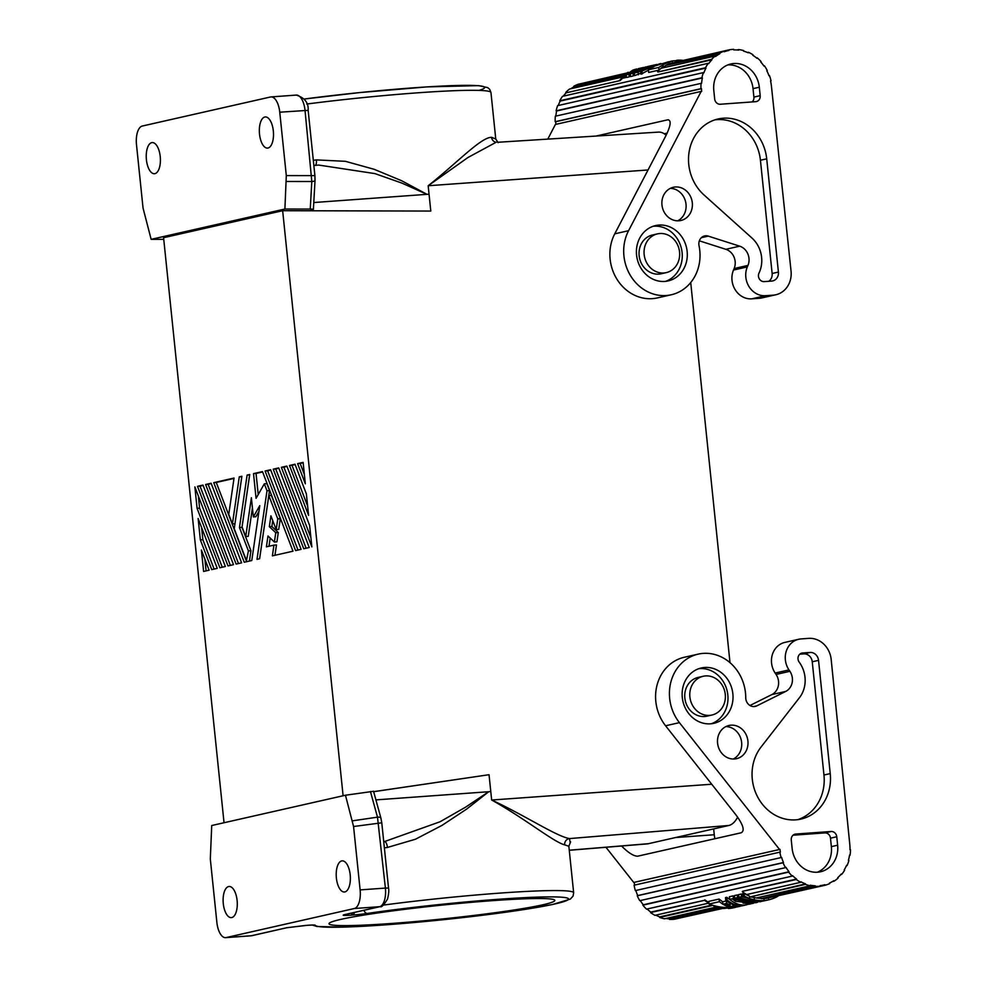 <?xml version="1.0" encoding="UTF-8"?>
<svg xmlns="http://www.w3.org/2000/svg" width="987" height="987" viewBox="0 0 987 987"><rect width="100%" height="100%" fill="white"/><g stroke="black" fill="none" stroke-linecap="round" stroke-linejoin="round"><path stroke-width="1.48" d="M228.589 886.548A15.607 7.02 85.9 0 1 229.07 886.486A15.607 7.02 85.9 0 1 237.164 901.008A15.607 7.02 85.9 0 1 231.797 917.552A15.607 7.02 85.9 0 1 231.328 917.614A15.607 7.02 85.9 0 1 223.235 903.093A15.607 7.02 85.9 0 1 228.589 886.548M344.895 891.915A15.607 7.02 -94.1 0 0 350.249 875.383A15.607 7.02 -94.1 0 0 342.168 860.849A15.607 7.02 -94.1 0 0 341.687 860.923A15.607 7.02 -94.1 0 0 336.333 877.455A15.607 7.02 -94.1 0 0 344.414 891.989A15.607 7.02 -94.1 0 0 344.895 891.915M353.568 826.514L345.462 795.226L211.724 825.527L210.317 858.974L216.869 922.376A17.026 7.662 -94.1 0 0 225.628 937.65A17.026 7.662 -94.1 0 0 226.146 937.576L354.321 908.521A17.026 7.662 85.9 0 0 360.119 889.904L353.568 826.514L381.784 822.8L380.908 818.1A5.675 2.048 164.6 0 0 377.49 817.15L385.399 888.078L360.119 889.904M711.738 784.233L491.662 800.025C525.491 815.669 556.249 836.334 569.511 838.58A5.675 5.503 -83.6 0 0 564.663 844.86L568.845 846.241L573.657 892.754A133.023 8.093 174.1 0 0 383.511 905.067M737.634 817.137A39.739 17.877 85.9 0 1 728.813 825.477L648.397 843.7L569.252 850.214M224.037 822.726L163.583 237.707L282.652 210.712L430.788 211.058L429.049 194.192A133.023 8.093 174.1 0 0 427.001 194.34L401.672 180.744L374.221 169.32L345.388 161.313L316.383 159.906A133.023 8.093 174.1 0 0 313.323 160.289M373.654 791.697L489.034 774.709L490.786 791.574A133.023 8.093 174.1 0 0 488.738 791.722L466.604 809.118L442.016 825.379L415.453 839.234L387.435 847.451A133.023 8.093 174.1 0 0 384.375 847.833M345.462 795.226L372.839 791.401M690.715 282.541L729.998 662.647M569.265 850.288L647.262 843.885A39.739 17.877 -94.1 0 0 648.397 843.7M666.139 135.231A39.739 17.877 -94.1 0 0 658.465 132.11L497.559 142.288M381.784 822.8L388.533 888.066L385.399 888.078A17.026 7.662 85.9 0 1 379.6 906.695L344.414 914.665C341.588 915.455 343.698 915.615 350.78 915.183A5.675 2.554 -94.1 0 0 352.445 912.901M354.419 912.457A5.675 2.554 -94.1 0 1 352.667 915.035A14.188 0.864 174.1 0 0 367.275 913.456A127.348 7.748 174.1 0 1 557.26 896.973A127.348 7.748 174.1 0 1 469.824 916.787A127.348 7.748 174.1 0 1 315.26 925.251A14.188 0.864 174.1 0 0 307.438 925.288L286.612 927.768L251.426 935.738L226.146 937.576M391.654 923.462A113.517 6.909 174.1 0 0 554.842 900.403A113.517 6.909 174.1 0 0 492.18 900.675A113.517 6.909 174.1 0 0 328.992 923.733A113.517 6.909 174.1 0 0 391.654 923.462M375.899 799.889L488.688 791.722L465.494 807.23L440.079 821.752L383.746 841.837M201.397 550.03L203.606 571.448L209.121 570.202L201.397 550.03M270.611 469.75L265.096 470.996L295.594 550.598L301.109 549.352L270.611 469.75M241.618 562.837L211.119 483.235L205.604 484.481L236.115 564.083L241.618 562.837M297.605 463.631L305.328 483.803L303.12 462.385L297.605 463.631L300.134 463.446L304.366 474.513M308.586 515.362L306.377 493.944L294.99 464.223L289.475 465.482L308.586 515.362M194.871 486.912L197.079 508.33L219.854 567.772L225.369 566.513L194.871 486.912M309.239 547.514L278.741 467.912L273.226 469.158L303.725 548.76L309.239 547.514M253.363 516.917L251.377 497.756L245.738 536.521L242.074 526.972L249.723 474.488L247.108 475.08L239.459 527.564L248.416 550.919L246.442 560.591L234.24 528.748L241.889 476.265L239.273 476.857L232.414 523.974L228.75 514.424L234.055 478.041L213.735 482.643L244.233 562.245L251.784 560.53L259.766 505.665L253.363 516.917L255.892 516.732L258.939 511.377M267.983 535.978L266.404 546.835L273.942 545.132L272.387 555.866L292.991 551.19L262.493 471.589L253.523 473.624L256.065 498.324L264.331 483.815L266.996 490.761L257.002 559.345L259.618 558.753L268.822 495.536L277.766 518.891L276.212 529.624L270.919 515.819L269.34 526.676L275.755 532.721L274.398 542.023L267.983 535.978M311.855 546.921L309.634 525.503L286.859 466.074L281.357 467.32L311.855 546.921M211.736 569.61L217.251 568.364L198.128 518.471L200.349 539.889L211.736 569.61M203.001 485.073L197.486 486.32L227.985 565.921L233.5 564.675L203.001 485.073M282.652 210.712L343.106 795.756M490.786 791.574L491.662 800.025C524.43 818.174 553.633 842.059 564.663 844.86M200.349 539.889L202.878 539.704L214.13 569.067M201.619 527.576L202.878 539.704M197.486 486.32L200.016 486.147L230.378 565.391M203.137 485.431L200.016 486.147M204.877 559.135L206.098 570.893M265.096 470.996L267.625 470.824L297.988 550.055M270.746 470.108L267.625 470.824M205.604 484.481L208.134 484.296L238.496 563.54M211.255 483.593L208.134 484.296M303.157 462.767L300.134 463.446M289.475 465.482L292.004 465.296L307.636 506.072M295.125 464.581L292.004 465.296M197.079 508.33L199.608 508.145L222.248 567.229M198.362 496.017L199.608 508.145M273.226 469.158L275.755 468.973L306.118 548.217M278.877 468.27L275.755 468.973M213.735 482.643L216.264 482.458L246.627 561.702M233.993 478.436L216.264 482.458M232.414 523.974L234.943 523.789L241.803 476.672L239.273 476.857M248.416 550.919L250.945 550.734L249.551 560.271M239.459 527.564L241.988 527.379L250.945 550.734M247.108 475.08L249.637 474.895L241.988 527.379M245.738 536.521L248.268 536.348L252.425 507.799M253.523 473.624L256.04 473.439L258.224 494.536M262.628 471.946L256.04 473.439M274.398 542.023L276.928 541.838L278.285 532.548L275.755 532.721M269.34 526.676L271.869 526.503L278.285 532.548M272.733 520.556L271.869 526.503M276.212 529.624L278.729 529.439L280.296 518.706L277.766 518.891M268.822 495.536L271.351 495.351L280.296 518.706M266.996 490.761L269.525 490.576L259.593 558.765M264.331 483.815L266.86 483.63L269.525 490.576M273.942 545.132L276.471 544.947L274.966 555.274M270.179 538.051L268.995 546.255M281.357 467.32L283.874 467.135L310.893 537.631M287.007 466.432L283.874 467.135M163.743 239.36L151.147 239.347L143.041 208.06L136.49 144.657A17.026 7.662 85.9 0 1 142.288 126.04L270.463 96.997A17.026 7.662 -94.1 0 1 270.981 96.923A17.026 7.662 -94.1 0 1 279.753 112.197L286.304 175.587L314.902 175.612L308.154 110.347L279.753 112.197M373.641 791.66L489.034 774.709M151.147 239.347L284.898 209.034L286.304 175.587M151.714 142.646A15.607 7.02 -94.1 0 0 146.36 159.191A15.607 7.02 -94.1 0 0 154.453 173.712A15.607 7.02 -94.1 0 0 154.922 173.65A15.607 7.02 -94.1 0 0 160.289 157.106A15.607 7.02 -94.1 0 0 152.195 142.584A15.607 7.02 -94.1 0 0 151.714 142.646M264.812 117.021A15.607 7.02 85.9 0 1 265.293 116.947A15.607 7.02 85.9 0 1 273.374 131.481A15.607 7.02 85.9 0 1 268.02 148.013A15.607 7.02 85.9 0 1 267.539 148.087A15.607 7.02 85.9 0 1 259.458 133.553A15.607 7.02 85.9 0 1 264.812 117.021M648.04 169.974L428.173 185.741L467.961 157.501L496.128 142.264A5.675 5.49 99 0 1 491.551 137.304L495.758 139.019L498.114 142.696M491.551 137.304C480.805 137.304 456.747 163.2 428.173 185.741L429.049 194.192L427.001 194.34M309.992 210.774L313.385 209.441L315.026 180.436A5.675 1.394 -176.8 0 1 311.806 181.509L305.032 110.359A17.026 7.662 -94.1 0 0 296.26 95.085L270.981 96.923M284.898 209.034L310.251 209.071C313.274 209.121 314.1 209.33 312.731 209.7M313.78 202.532L426.964 194.34L401.869 183.088L374.961 173.613L318.702 165.063L314.915 165.421M383.746 841.775L384.807 841.701A5.675 2.023 -97.2 0 1 387.435 847.451M711.96 715.02L706.939 716.167A19.863 17.704 -102.8 0 1 704.582 716.513A19.863 17.704 -102.8 0 1 685.027 699.388A19.863 17.704 -102.8 0 1 698.154 677.415L703.188 676.268A19.863 17.704 77.2 0 0 690.061 698.253A19.863 17.704 77.2 0 0 709.616 715.378A19.863 17.704 77.2 0 0 711.96 715.02A19.863 17.704 77.2 0 0 725.1 693.047A19.863 17.704 77.2 0 0 705.532 675.922A19.863 17.704 77.2 0 0 703.188 676.268M315.371 165.298A5.675 2.023 82.8 0 0 316.383 159.906M659.822 233.524A19.863 17.704 -102.8 0 1 679.377 250.649A19.863 17.704 -102.8 0 1 666.25 272.622A19.863 17.704 -102.8 0 1 663.893 272.98A19.863 17.704 -102.8 0 1 644.338 255.855A19.863 17.704 -102.8 0 1 657.465 233.87A19.863 17.704 -102.8 0 1 659.822 233.524M666.25 272.622L661.216 273.769A19.863 17.704 -102.8 0 1 658.872 274.115A19.863 17.704 -102.8 0 1 639.317 256.99A19.863 17.704 -102.8 0 1 652.444 235.017L657.465 233.87M724.15 51.521L727.9 50.67A39.172 34.903 77.2 0 1 728.912 50.46L728.801 49.905A39.739 35.396 77.2 0 1 733.723 49.35L733.76 49.918A39.172 34.903 77.2 0 1 738.658 50.127L738.695 49.572A39.739 35.396 77.2 0 1 743.618 50.559L743.519 51.102A39.172 34.903 77.2 0 1 748.245 52.804L748.405 52.286A39.739 35.396 77.2 0 1 752.97 54.729L752.736 55.21A39.172 34.903 77.2 0 1 756.918 58.282L757.214 57.838A39.739 35.396 77.2 0 1 761.051 61.539L760.706 61.934A39.172 34.903 77.2 0 1 764.012 66.117L764.407 65.784A39.739 35.396 77.2 0 1 767.232 70.484L766.8 70.743A39.172 34.903 77.2 0 1 768.984 75.715L769.453 75.53A39.739 35.396 77.2 0 1 771.044 80.835L770.551 80.946A39.172 34.903 77.2 0 1 771.452 86.338L791.056 271.154A22.701 20.233 -102.8 0 1 775.844 294.755L762.026 297.889A22.701 20.233 -102.8 0 1 759.336 298.296L751.749 298.839A19.863 17.704 -102.8 0 1 735.315 289.931A19.863 17.704 -102.8 0 1 733.501 270.043L747.319 266.909L747.961 265.404A13.621 12.14 -102.8 0 0 739.682 246.17L725.852 249.304A13.621 12.14 -102.8 0 1 734.131 268.538L733.501 270.043M699.351 240.828L725.852 249.304M739.682 246.17L708.247 236.115A8.513 7.588 -102.8 0 0 704.595 235.942A8.513 7.588 -102.8 0 0 699.043 245.751A42.577 37.925 -102.8 0 1 671.271 294.768L657.441 297.901A42.577 37.925 -102.8 0 1 617.739 280.444A42.577 37.925 -102.8 0 1 614.753 233.833L628.571 230.699L701.165 91.421L555.397 124.461L547.81 139.044M668.446 119.797L667.989 119.797C671.456 120.414 670.728 125.781 665.818 135.861L614.753 233.833M727.9 50.67A39.172 34.903 77.2 0 0 724.224 51.743L724.039 51.213A39.739 35.396 77.2 0 0 719.523 53.249L719.77 53.754A39.172 34.903 77.2 0 0 715.637 56.456L715.328 55.988A39.739 35.396 77.2 0 0 711.553 59.356L711.911 59.775A39.172 34.903 77.2 0 0 708.666 63.674L708.271 63.304A39.739 35.396 77.2 0 0 705.532 67.745L705.976 68.054A39.172 34.903 77.2 0 0 703.867 72.841L703.398 72.606A39.739 35.396 77.2 0 0 701.905 77.776L702.399 77.936A39.172 34.903 77.2 0 0 701.597 83.253L555.323 116.207A39.739 35.396 77.2 0 0 555.2 121.709L555.718 121.709A39.172 34.903 77.2 0 0 555.903 124.35M703.398 72.606L557.63 105.646A39.739 35.396 77.2 0 0 556.137 110.815L556.643 110.976A39.172 34.903 77.2 0 0 555.854 116.084M705.976 68.054L560.209 101.081A39.172 34.903 77.2 0 0 558.235 105.498M560.209 101.081L559.765 100.785A39.739 35.396 77.2 0 1 562.504 96.344L708.271 63.304M623.648 77.418A39.172 34.903 77.2 0 0 620.144 80.576L566.143 92.815A39.172 34.903 77.2 0 0 563.306 96.158M566.143 92.815L620.144 80.576M619.787 80.157A39.739 35.396 77.2 0 1 623.562 76.776L569.573 89.015A39.739 35.396 77.2 0 0 565.798 92.396M626.424 73.334L578.271 84.24A39.739 35.396 77.2 0 0 573.755 86.288L574.002 86.794A39.172 34.903 77.2 0 0 570.93 88.707M627.004 72.976L583.083 83.155M667.163 133.122L664.239 133.788M667.508 119.871L596.321 135.996M775.844 294.755A22.701 20.233 -102.8 0 1 773.154 295.162L765.579 295.705A19.863 17.704 -102.8 0 1 749.133 286.798A19.863 17.704 -102.8 0 1 747.319 266.909M664.769 281.431A28.376 25.292 77.2 0 0 668.125 280.925A28.376 25.292 77.2 0 0 686.89 249.538A28.376 25.292 77.2 0 0 658.946 225.073A28.376 25.292 77.2 0 0 655.59 225.567A28.376 25.292 77.2 0 0 636.825 256.965A28.376 25.292 77.2 0 0 664.769 281.431M778.41 272.067A8.513 7.588 77.2 0 1 772.71 280.913A8.513 7.588 77.2 0 1 771.698 281.073L764.172 281.616A5.737 5.108 77.2 0 1 759.348 278.926A5.737 5.108 77.2 0 1 759.015 273.054A27.809 24.786 77.2 0 0 751.934 238.015L703.99 194.945A43.749 38.986 77.2 0 1 689.296 150.863A43.749 38.986 77.2 0 1 718.067 118.983A43.749 38.986 77.2 0 1 766.714 158.833L778.41 272.067L772.13 273.485L760.434 160.252A43.749 38.986 77.2 0 0 714.958 119.846M755.709 101.673L720.313 104.24A5.675 5.058 -102.8 0 1 714.674 98.971L713.811 90.508A25.539 22.763 77.2 0 1 730.911 63.958A25.539 22.763 77.2 0 1 759.311 87.214L760.187 95.665A5.675 5.058 -102.8 0 1 756.387 101.575A5.675 5.058 -102.8 0 1 755.709 101.673M678.883 220.792A17.026 15.175 77.2 0 0 680.894 220.496A17.026 15.175 77.2 0 0 692.146 201.656A17.026 15.175 77.2 0 0 675.379 186.975A17.026 15.175 77.2 0 0 673.368 187.271A17.026 15.175 77.2 0 0 662.117 206.11A17.026 15.175 77.2 0 0 678.883 220.792M701.091 83.167A39.739 35.396 77.2 0 0 700.967 88.67L701.473 88.67A39.172 34.903 77.2 0 0 701.671 91.396L701.165 91.421M671.271 294.768A42.577 37.925 -102.8 0 1 631.569 277.322A42.577 37.925 -102.8 0 1 628.571 230.699M665.583 281.357A28.376 25.292 77.2 0 0 681.585 249.255A28.376 25.292 77.2 0 0 653.925 226.208A28.376 25.292 77.2 0 0 653.098 226.282M768.836 281.27A8.513 7.588 77.2 0 0 772.13 273.485M760.187 95.665L753.908 97.096L753.032 88.645A25.539 22.763 77.2 0 0 727.826 64.92M753.908 97.096A5.675 5.058 -102.8 0 1 752.156 101.932M677.662 220.829A17.026 15.175 77.2 0 0 685.644 201.953A17.026 15.175 77.2 0 0 670.309 188.369M705.532 67.745L559.765 100.785M757.214 57.838L756.56 57.986M634.493 74.667L633.296 75.937L630.533 76.567L630.261 73.902L639.687 68.337L642.438 67.708L633.012 73.285L630.261 73.902M626.375 76.505L623.71 78.109L623.439 75.456A41.442 36.914 -102.8 0 1 628.201 72.273L628.275 72.915M640.871 73.137L634.592 75.641L634.32 72.989L643.746 67.412L635.949 72.359L647.669 66.524L655.565 64.735L638.096 72.137L638.367 74.79M623.451 75.58L574.002 86.794M711.911 59.775L657.922 72.014L711.553 59.356M719.77 53.754L665.522 65.487L719.523 53.249M665.62 65.697A39.172 34.903 77.2 0 0 663.239 67.017L662.98 64.55A41.442 36.914 -102.8 0 1 672.147 60.972A41.442 36.914 -102.8 0 1 672.283 60.947L672.492 62.897M630.434 75.58L629.225 76.863L626.474 77.479L626.202 74.827L632.581 70.262A41.442 36.914 -102.8 0 1 636.886 68.967L628.953 74.198L629.225 76.863M663.178 66.425L658.971 70.114L648.669 72.458L648.397 69.793L653.986 66.598L650.211 67.449L668.125 61.885L658.699 67.461L658.971 70.114M648.434 70.2L640.982 74.198L640.711 71.545L659.489 63.847L640.711 71.545M643.105 67.572L642.438 67.708M633.012 73.285L633.296 75.937M628.201 72.273L624.894 75.123L625.166 77.776M624.894 75.123L623.439 75.456M656.873 64.451L655.565 64.735M638.096 72.137L634.32 72.989M646.411 66.857L645.054 67.116M728.801 49.905L674.849 62.354M738.695 49.572L736.931 49.967M748.405 52.286L747.504 52.484M573.755 86.288L624.228 74.839M657.564 71.595A39.739 35.396 77.2 0 1 661.339 68.214L715.328 55.988M665.522 65.487A39.739 35.396 77.2 0 1 670.05 63.439L724.039 51.213M676.835 60.589L672.283 60.947M662.98 64.55L672.147 60.972M628.953 74.198L626.202 74.827M639.033 68.498L638.379 68.634M676.946 61.65L676.798 60.269A41.442 36.914 -102.8 0 1 682.794 60.33M668.779 61.749L668.125 61.885M658.699 67.461L648.397 69.793M660.908 63.538L659.489 63.847M642.006 71.249L642.29 73.902M655.948 65.031L656.022 65.648M650.211 67.449L650.334 68.584M555.2 121.709L700.967 88.67M556.137 110.815L701.905 77.776M556.643 110.976L702.399 77.936M701.473 88.67L555.718 121.709M714.896 838.728A17.026 7.662 -94.1 0 1 714.267 834.743L713.663 828.92M779.496 849.412L679.414 722.644A42.577 37.925 77.2 0 1 698.167 654.134A42.577 37.925 77.2 0 1 745.74 697.698A8.513 7.588 77.2 0 0 755.265 706.408A8.513 7.588 77.2 0 0 756.795 705.865L785.689 691.443A13.621 12.14 77.2 0 0 789.908 671.308L788.971 669.914A19.863 17.704 77.2 0 1 798.693 639.268A19.863 17.704 77.2 0 1 801.037 638.922L808.624 638.367A22.701 20.233 77.2 0 1 831.177 659.439L849.782 844.329A39.172 34.903 -102.8 0 1 849.992 849.77L850.51 849.807A39.739 35.396 -102.8 0 1 850.029 855.273L849.536 855.149A39.172 34.903 -102.8 0 1 848.401 860.368L848.882 860.565A39.739 35.396 -102.8 0 1 847.068 865.587L846.599 865.315A39.172 34.903 -102.8 0 1 844.193 869.917L844.625 870.25A39.739 35.396 -102.8 0 1 841.603 874.457L841.22 874.063A39.172 34.903 -102.8 0 1 837.729 877.677L838.062 878.134A39.739 35.396 -102.8 0 1 834.064 881.194L833.793 880.7A39.172 34.903 -102.8 0 1 829.487 883.057L829.709 883.587A39.739 35.396 -102.8 0 1 825.046 885.265L824.91 884.71A39.172 34.903 -102.8 0 1 823.54 885.055A39.172 34.903 -102.8 0 1 820.123 885.635L820.197 886.19A39.739 35.396 -102.8 0 1 815.25 886.363L815.237 885.795A39.172 34.903 -102.8 0 1 810.352 885.203L810.278 885.758A39.739 35.396 -102.8 0 1 805.417 884.389L805.552 883.858A39.172 34.903 -102.8 0 1 800.926 881.798L800.728 882.304A39.739 35.396 -102.8 0 1 796.312 879.516L742.582 891.286L796.583 879.059A39.172 34.903 -102.8 0 1 792.586 875.691L792.265 876.098A39.739 35.396 -102.8 0 1 788.65 872.113L789.032 871.755A39.172 34.903 -102.8 0 1 785.973 867.339L785.553 867.635A39.739 35.396 -102.8 0 1 783.024 862.761L783.481 862.527A39.172 34.903 -102.8 0 1 781.605 857.407L781.124 857.567A39.739 35.396 -102.8 0 1 779.866 852.163L780.372 852.089A39.172 34.903 -102.8 0 1 780.001 849.388L633.728 882.452L780.001 849.388M734.501 758.991A17.026 15.175 -102.8 0 1 717.734 744.321A17.026 15.175 -102.8 0 1 728.986 725.482A17.026 15.175 -102.8 0 1 730.997 725.174A17.026 15.175 -102.8 0 1 747.764 739.855A17.026 15.175 -102.8 0 1 736.512 758.695A17.026 15.175 -102.8 0 1 734.501 758.991M682.288 697.476A28.376 25.292 77.2 0 0 713.848 723.323A28.376 25.292 77.2 0 0 732.86 693.812A28.376 25.292 77.2 0 0 701.301 667.965A28.376 25.292 77.2 0 0 682.288 697.476M830.24 773.598A43.749 38.986 -102.8 0 1 800.938 819.087A43.749 38.986 -102.8 0 1 758.127 797.841A43.749 38.986 -102.8 0 1 761.051 747.036L799.445 697.71A27.809 24.786 -102.8 0 0 799.223 662.178A5.737 5.108 -102.8 0 1 801.876 653.098A5.737 5.108 -102.8 0 1 802.554 652.999L810.08 652.456A8.513 7.588 -102.8 0 1 818.544 660.365L830.24 773.598L823.96 775.017L812.252 661.783A8.513 7.588 -102.8 0 0 803.8 653.875L799.803 654.171M831.128 831.486L795.732 834.052A5.675 5.058 77.2 0 0 795.066 834.151A5.675 5.058 77.2 0 0 791.266 840.048L792.142 848.499A25.539 22.763 -102.8 0 0 820.53 871.768A25.539 22.763 -102.8 0 0 837.642 845.205L836.766 836.754A5.675 5.058 77.2 0 0 831.128 831.486L824.848 832.905L793.017 835.212M725.926 726.568A17.026 15.175 -102.8 0 1 741.262 740.151A17.026 15.175 -102.8 0 1 733.279 759.028M711.306 723.755A28.376 25.292 77.2 0 0 727.826 694.959A28.376 25.292 77.2 0 0 698.821 668.68M823.96 775.017A43.749 38.986 -102.8 0 1 797.767 819.654M837.642 845.205L831.362 846.636L830.486 838.185A5.675 5.058 77.2 0 0 824.848 832.905M831.362 846.636A25.539 22.763 -102.8 0 1 817.335 872.224M698.167 654.134L684.349 657.256A42.577 37.925 77.2 0 0 665.583 725.778L735.994 814.954C743.248 824.824 744.975 830.77 741.175 832.781L637.59 856.21C633.481 856.087 628.151 852.682 621.576 845.995M749.984 705.495L771.871 694.577A13.621 12.14 77.2 0 0 776.078 674.442L775.153 673.048L788.971 669.914M798.693 639.268L784.862 642.401A19.863 17.704 77.2 0 0 775.153 673.048M605.956 847.278L633.728 882.452M722.842 908.422L679.241 918.132M722.336 908.373L674.429 919.23A39.739 35.396 -102.8 0 1 669.482 919.39L669.47 918.823A39.172 34.903 -102.8 0 1 665.917 918.465M716.192 907.078L664.522 918.786A39.739 35.396 -102.8 0 1 659.649 917.429L659.785 916.886A39.172 34.903 -102.8 0 1 655.775 915.146M708.962 903.068L654.961 915.331A39.739 35.396 -102.8 0 1 650.544 912.556L650.815 912.087A39.172 34.903 -102.8 0 1 647.114 909.002M792.265 876.098L646.497 909.138A39.739 35.396 -102.8 0 1 642.882 905.153L788.65 872.113M640.316 900.551A39.172 34.903 -102.8 0 0 643.265 904.795L642.882 905.153M785.553 867.635L639.786 900.675A39.739 35.396 -102.8 0 1 637.257 895.789L637.713 895.567A39.172 34.903 -102.8 0 1 635.85 890.484M781.124 857.567L635.357 890.595A39.739 35.396 -102.8 0 1 634.098 885.203L779.866 852.163M634.592 885.092A39.172 34.903 -102.8 0 1 634.234 882.415M820.197 886.19L766.208 898.429A39.739 35.396 -102.8 0 1 761.248 898.589L815.25 886.363M840.714 874.655L841.603 874.457M737.499 897.59C747.48 901.378 757.868 902.118 768.651 899.823A41.442 36.914 77.2 0 0 768.799 899.786L766.085 900.403C755.228 902.76 744.79 902.032 734.747 898.219L737.499 897.59L737.227 894.938L738.621 895.505M737.227 894.938L734.476 895.567L734.747 898.219M744.321 896.048A41.442 36.914 77.2 0 0 749.676 898.491L749.417 896.048A39.172 34.903 -102.8 0 1 744.05 893.395L742.594 893.716L742.878 896.381L744.321 896.048L744.05 893.395M733.168 895.863L729.393 896.714L729.664 899.367L733.44 898.515L733.168 895.863L734.562 896.43M761.248 898.589L815.237 885.795M810.278 885.758L756.289 897.985A39.739 35.396 -102.8 0 1 751.415 896.628L805.552 883.858M650.815 912.087L704.545 900.317L650.544 912.556M708.9 902.451A39.172 34.903 -102.8 0 1 704.804 899.848M659.785 916.886L711.96 905.067M669.47 918.823L718.536 907.707M741.299 894.012L738.535 894.641L738.807 897.294L741.57 896.677L741.299 894.012L742.693 894.592M749.478 896.677L754.154 897.516A39.172 34.903 -102.8 0 0 754.833 897.664M761.248 898.343A39.172 34.903 -102.8 0 1 756.437 897.96M719.091 899.046L708.789 901.378L709.061 904.043L719.363 901.699L719.091 899.046L722.62 901.785L726.395 900.934L727.382 901.55M729.985 903.87L731.145 903.845M727.061 899.959L726.777 897.306L725.482 897.602L725.753 900.255L727.061 899.959C732.847 904.734 738.708 906.498 744.667 905.252L745.962 904.906M726.777 897.306L731.305 900.662M768.651 899.823L768.454 897.923M768.799 899.786A41.442 36.914 77.2 0 0 777.966 896.208L777.929 895.937M749.676 898.491L742.878 896.381M733.44 898.515C743.482 902.328 753.932 903.056 764.777 900.699L752.896 902.34L732.527 899.132L735.648 901.353L750.28 902.932L756.128 902.661L743.038 903.068L751.169 903.784A41.442 36.914 77.2 0 1 746.258 904.511L746.801 904.474M746.826 904.758C741.015 905.807 735.29 904.018 729.664 899.367M752.217 903.549L753.513 903.204M756.128 902.661L757.424 902.315M760.052 901.773L761.248 901.452M764.777 900.699L765.431 900.551M735.648 901.353L735.5 899.996M669.482 919.39L719.819 907.978M832.374 881.576L834.064 881.194M771.007 897.343L825.046 885.265M805.417 884.389L751.415 896.628M800.728 882.304L746.727 894.543A39.739 35.396 -102.8 0 1 742.31 891.754M708.95 903.093A39.739 35.396 -102.8 0 1 704.545 900.317M712.898 905.363L659.649 917.429M713.885 906.288C722.188 908.324 730.59 908.398 739.09 906.522L723.792 908.509A41.442 36.914 77.2 0 1 713.885 906.288L713.811 905.622M739.09 906.522L739.744 906.374M741.57 896.677L754.401 899.848L754.154 897.516M754.401 899.848A41.442 36.914 77.2 0 0 764.135 900.502C755.289 901.452 746.838 900.378 738.807 897.294M764.135 900.502L763.95 898.602M728.357 908.348L728.381 908.521A41.442 36.914 77.2 0 0 733.538 907.781L735.685 907.287M728.381 908.521L735.031 907.435M719.363 901.699L722.879 904.252L726.654 903.389L730.121 905.141L723.878 904.832L726.827 906.189L736.364 906.535L727.801 906.522L731.133 907.263L740.398 906.226C729.553 908.571 719.104 907.843 709.061 904.043M722.879 904.252L722.62 901.785M744.667 905.252L743.359 905.548C737.412 906.794 731.54 905.03 725.753 900.255M741.706 905.93L742.767 905.671M726.827 906.189L726.716 905.017M733.02 906.078L732.872 904.61M736.364 906.535L736.265 905.622M730.121 905.141L729.911 903.191M726.654 903.389L726.395 900.934M846.414 865.735L847.068 865.587M643.265 904.795L789.032 871.755M783.024 862.761L637.257 895.789M783.481 862.527L637.713 895.567M728.813 825.477L569.511 838.58L570.104 842.33M367.275 913.456A5.675 3.306 -98.4 0 1 363.932 910.298M352.519 820.826L377.49 817.15L370.446 791.537M344.833 914.616L380.279 906.597A5.675 5.058 77.2 0 1 379.6 906.695L354.321 908.521M352.667 915.035L350.78 915.183M345.092 914.567L344.414 914.665M307.093 925.312A5.675 2.554 -94.1 0 0 307.265 925.312L305.365 925.461A5.675 2.554 -94.1 0 0 305.538 925.436M313.163 925.029L307.265 925.312A5.675 2.554 -94.1 0 0 307.438 925.288M286.612 927.768L252.104 935.639A5.675 5.058 -102.8 0 1 251.426 935.738A17.026 7.662 -94.1 0 1 250.908 935.824L225.628 937.65M287.291 927.669L305.365 925.461M223.124 224.283L218.028 224.283M479.003 90.397A127.348 7.748 174.1 0 0 441.263 86.103A127.348 7.748 174.1 0 0 304.169 99.033L359.774 92.568L427.26 86.881L478.658 85.635L487.738 87.633L489.7 89.361L490.958 92.494A133.023 8.093 174.1 0 0 306.784 104.03M312.558 210.786L312.46 209.762M286.44 181.472L311.806 181.509L310.251 209.071M734.131 268.538L747.961 265.404M773.154 295.162L759.336 298.296M765.579 295.705L751.749 298.839M766.714 158.833L760.434 160.252M759.311 87.214L753.032 88.645M708.247 236.115L701.375 237.67M714.267 834.743L675.564 837.544M801.21 653.308L802.554 652.999M803.8 653.875L810.08 652.456M818.544 660.365L812.252 661.783M795.732 834.052L794.412 834.348M836.766 836.754L830.486 838.185M679.414 722.644L665.583 725.778M776.078 674.442L789.908 671.308M785.689 691.443L771.871 694.577M753.636 706.581L756.795 705.865M570.622 841.874L568.845 846.241M312.385 925.066L316.926 926.485L342.884 927.151L400.389 923.709L486.258 914.813L552.288 904.573L570.35 899.071L573.077 896.085L573.657 892.754M380.908 818.1L373.518 791.204M313.854 165.409L315.05 165.421M314.902 175.612L315.026 180.436M380.279 906.597C381.401 907.608 383.82 905.104 387.521 899.058C388.73 894.123 389.063 890.459 388.533 888.066M296.26 95.085C304.712 97.775 308.672 102.858 308.154 110.347M495.758 139.019L490.958 92.494M252.104 935.639L250.908 935.824M823.54 885.055L820.148 885.82"/></g></svg>
